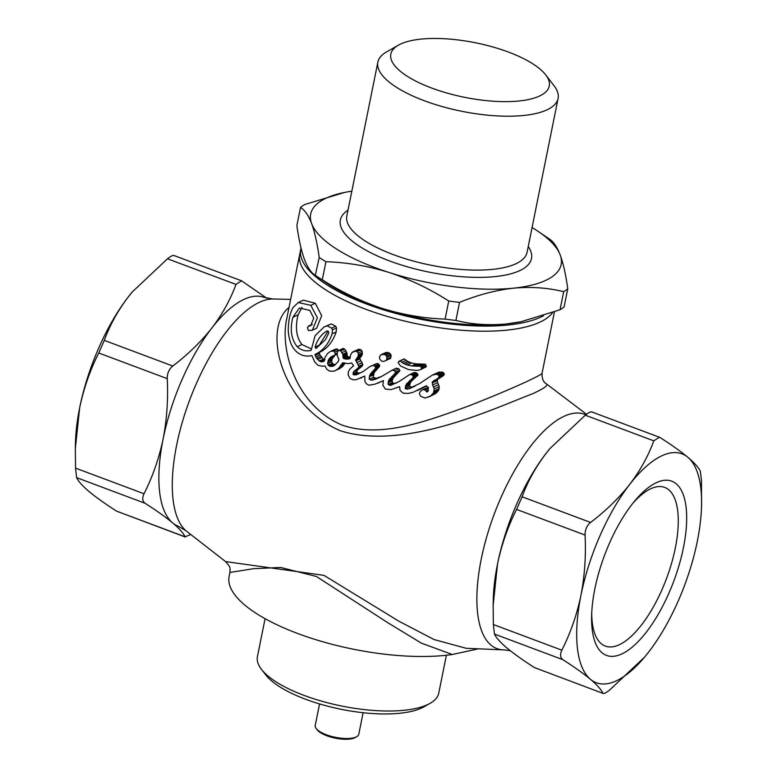 <?xml version="1.0" encoding="UTF-8"?>
<svg xmlns="http://www.w3.org/2000/svg" width="777" height="777" viewBox="0 0 777 777"><rect width="100%" height="100%" fill="white"/><g stroke="black" fill="none" stroke-linecap="round" stroke-linejoin="round"><path stroke-width="1.17" d="M452.253 654.496L421.357 643.133L388.024 622.853L316.375 576.466L280.662 567.453L253.506 568.686L229.914 572.464L229.118 576.388A136.082 46.824 11.4 0 0 304.089 635.809A136.082 46.824 11.4 0 0 452.253 654.496L477.301 649.077M446.396 655.244L438.752 693.142A92.482 31.818 -168.6 0 1 430.137 703.302A92.482 31.818 -168.6 0 1 341.802 706.06A92.482 31.818 -168.6 0 1 261.431 669.288A92.482 31.818 -168.6 0 1 257.43 656.584L265.074 618.677M430.137 703.302L424.184 706.711A86.927 29.905 -168.6 0 1 341.152 709.294A86.927 29.905 -168.6 0 1 265.608 674.737L261.431 669.288M290.647 299.378L272.824 298.99A125.097 49.689 110.5 0 0 259.421 302.292A125.097 49.689 110.5 0 0 184.79 414.054A125.097 49.689 110.5 0 0 186.033 530.817L225.573 561.586L323.97 575.359L398.756 621.134L434.081 639.558L466.151 648.29M586.509 414.287L546.386 383.848C548.659 385.13 544.25 388.354 533.177 393.512C495.707 407.643 404.768 451.311 340.413 430.779C280.73 405.39 262.16 328.399 289.005 307.498M266.744 298.203L241.53 280.798L235.975 284.421C230.507 299.436 222.562 313.84 212.14 327.641A122.203 48.533 -69.5 0 1 243.988 299.388A122.203 48.533 -69.5 0 1 264.015 297.368L272.824 298.99M186.033 530.817L178.331 526.252A122.203 48.533 -69.5 0 1 172.756 522.989C179.283 528.554 183.391 533.158 185.081 536.79L190.491 534.615M172.387 522.678A122.203 48.533 -69.5 0 1 163.005 439.52C158.935 458.683 152.603 476.757 144.027 493.754C142.026 498.106 142.385 501.282 145.105 503.282C156.362 510.499 165.452 516.967 172.387 522.678L172.756 522.989M163.219 438.461A122.203 48.533 -69.5 0 1 211.558 328.399C200.699 342.074 187.772 354.613 172.776 366.025C169.036 369.133 167.191 373.339 167.24 378.632C168.259 398.96 166.919 418.9 163.219 438.461L163.005 439.52M212.14 327.641L211.558 328.399M75.32 448.795L75.427 443.618A122.203 48.533 -69.5 0 1 79.662 407.75A122.203 48.533 -69.5 0 1 128.399 296.775C117.842 310.683 109.8 325.223 104.283 340.384L98.747 352.991C90.151 369.959 83.79 388.209 79.662 407.75L75.32 448.795L75.534 468.113L76.612 477.641C78.341 481.332 82.517 485.984 89.122 491.598C96.066 497.338 105.225 503.865 116.589 511.149L185.373 537.043M174.097 255.691C173.465 254.866 171.261 255.895 167.482 258.78L132.245 291.997L128.399 296.775A122.203 48.533 -69.5 0 1 132.148 292.123A122.203 48.533 -69.5 0 1 132.712 291.443M644.57 657.128L609.518 690.131C605.759 693.006 603.554 694.036 602.903 693.21C601.175 689.52 597.008 684.867 590.394 679.253A122.203 48.533 110.5 0 0 644.852 656.788A122.203 48.533 110.5 0 0 648.601 652.126A122.203 48.533 110.5 0 0 697.338 541.161A122.203 48.533 110.5 0 0 701.563 505.293A122.203 48.533 110.5 0 0 687.878 457.313A122.203 48.533 110.5 0 0 629.681 484.44C640.238 470.532 648.28 456.002 653.797 440.841L585.304 415.2L550.077 448.416L546.522 452.826A122.203 48.533 -69.5 0 1 549.97 448.543A122.203 48.533 -69.5 0 1 550.466 447.95M546.522 452.826L545.94 453.574C535.499 467.414 527.554 481.818 522.105 496.804L590.598 522.445C605.807 510.858 618.832 498.183 629.681 484.44A122.203 48.533 110.5 0 0 580.934 595.415C584.712 575.738 586.091 555.623 585.062 535.052C585.003 529.788 586.849 525.582 590.598 522.445M585.062 535.052L516.569 509.411C508.071 526.175 501.748 544.25 497.591 563.636A122.203 48.533 -69.5 0 1 545.94 453.574M497.591 563.636L493.152 605.215L493.356 624.533L561.849 650.174C570.512 633.022 576.874 614.772 580.934 595.415A122.203 48.533 -69.5 0 0 590.394 679.253C583.449 673.504 574.29 666.987 562.927 659.702C560.217 657.731 559.858 654.555 561.849 650.174M493.152 605.215L493.259 600.038A122.203 48.533 -69.5 0 1 497.377 564.704M562.927 659.702L494.434 634.061C496.134 637.703 500.242 642.297 506.759 647.863L507.128 648.173C514.083 653.894 523.183 660.363 534.411 667.569L603.195 693.463L534.411 667.569M585.304 415.2C589.063 412.325 591.268 411.295 591.919 412.111M516.569 509.411L522.105 496.804M494.434 634.061L493.356 624.533M656.4 482.653A93.036 36.956 -69.5 0 1 685.11 538.102A93.036 36.956 -69.5 0 1 632.245 647.115A93.036 36.956 -69.5 0 1 591.608 616.248A93.036 36.956 -69.5 0 1 634.79 500.903A93.036 36.956 -69.5 0 1 656.4 482.653M653.797 440.841L659.352 437.218L660.411 437.762C671.804 445.066 680.963 451.592 687.878 457.313C694.502 462.937 698.669 467.589 700.388 471.27L701.466 480.798L701.563 505.293M591.705 613.218A84.703 33.644 110.5 0 0 605.302 646.066A84.703 33.644 110.5 0 0 666.511 578.535A84.703 33.644 110.5 0 0 664.704 487.412A84.703 33.644 110.5 0 0 650.728 488.772A84.703 33.644 110.5 0 0 632.876 503.253M286.189 321.474L286.169 321.581C280.759 351.583 296.358 405.856 342.123 425.116C381.876 438.859 429.215 420.202 468.589 406.002C511.043 389.423 542.909 374.631 542.084 373.174L554.428 311.936M344.988 363.335L342.735 366.346L339.471 368.706L333.721 371.221L329.827 371.115A138.86 47.776 -168.6 0 1 329.225 370.843L326.845 369.279L324.971 365.948L321.804 366.22L318.395 365.384A138.86 47.776 -168.6 0 1 317.414 364.86L314.743 361.868L311.878 355.584C305.866 356.925 300.602 355.507 296.086 351.311C291.482 346.863 288.859 339.899 288.238 330.429C288.335 321.037 289.899 313.432 292.958 307.605L298.3 302.525L310.79 305.342L317.404 317.764L312.344 330.225L308.44 330.555L307.41 327.583L308.906 326.058L310.635 325.757L313.733 318.104L309.77 310.353L299.368 308.022L292.9 317.249C289.772 329.438 291.229 339.267 297.251 346.727C301.272 350.446 305.895 351.651 311.14 350.349L315.112 335.703L324.058 326.952L327.146 325.854L331.624 328.127L332.478 329.895L332.119 333.828C328.71 343.687 323.3 350.417 315.909 354.001L314.928 354.497L315.87 357.012L319.279 361.033A138.86 47.776 11.4 0 0 319.803 361.315L321.795 361.878L324.184 361.101L325.136 357.119L327.777 353.321L330.584 351.321L333.605 351.039L334.809 352.175L335.188 354.943L331.303 356.692L328.486 359.8L327.593 363.685L328.962 365.831A138.86 47.776 11.4 0 0 330.118 366.375L333.77 365.88L338.034 361.82L338.986 359.644L337.364 355.905L337.199 352.787L338.092 350.903L339.267 350.369L340.734 351L342.764 354.254L343.298 358.265L346.416 359.207L349.825 358.721L350.582 354.963L352.039 352.505L355.545 351.117A138.86 47.776 11.4 0 0 357.012 351.651L358.129 353.088L358.45 355.749L355.604 360.11L358.789 366.2L358.518 367.579L353.321 372.057L353.214 374.699L356.187 374.854L357.935 374.116L363.471 371.338L369.745 366.666L373.494 365.287L375.602 367.065L375.505 368.23L370.794 373.514L369.376 376.758L369.192 379.234L372.319 380.167L380.885 376.864L392.278 370.105L394.57 370.784L395.658 372.669L388.743 380.235L388.082 382.828L388.228 384.489L389.083 385.013A138.86 47.776 11.4 0 0 390.656 385.392L399.155 381.507L409.469 374.669L411.033 374.543L412.616 375.417L413.422 377.301L406.089 384.596L405.273 388.646L407.41 389.199L419.347 383.731L432.585 374.97L436.655 374.242L438.228 374.864L439.219 376.709L438.131 378.156L432.294 381.973L432.624 385.023L434.246 388.966L433.459 392.9L430.594 395.949L425.165 398.057L420.765 396.396L419.444 393.852L419.784 392.181L422.455 389.588L425.145 390.015L426.728 391.967L427.758 391.521L428.35 390.481L428.117 387.83L426.34 385.713L412.84 392.404L408.1 393.424L403.04 393.143L400.029 390.287L399.621 386.587L391.258 389.617L385.382 389.083L382.838 385.178L383.42 380.623L374.902 384.188L368.89 385.217L366.307 383.712L364.976 381.468L364.734 376.058L356.06 379.73L353.049 379.749L350.029 378.477L348.213 374.98L348.251 372.115L349.99 368.861L353.603 365.831L351.592 362.985L348.125 363.655L342.686 362.723L338.743 368.201L335.47 370.571M298.3 302.515L303.341 300.165L315.277 303.244L321.678 315.695L316.686 328.205L312.354 330.225M302.03 307.352L298.106 314.821C294.998 327.195 296.27 337.111 301.913 344.551L311.256 348.863M324.058 326.952L331.264 323.931L335.703 326.233L336.538 328.001L336.179 331.934C332.76 341.812 327.399 348.514 320.095 352.049L319.124 352.535L320.046 355.06L323.407 359.11A130.536 44.911 11.4 0 0 323.931 359.392L324.941 359.79M330.584 351.321L336.791 348.912L338.879 350.446M335.334 354.807L332.1 358.945L331.643 361.791L332.993 363.957A130.536 44.911 11.4 0 0 334.149 364.491L335.606 364.607M342.074 349.058L343.259 348.504L344.726 349.135L346.93 352.923L347.27 356.41L350.388 357.352M356.497 350.262L359.518 349.271A130.536 44.911 11.4 0 0 360.984 349.805L362.101 351.233L362.422 353.894L361.538 356.138L359.576 358.255L362.772 364.345L362.49 365.724L357.294 370.202L356.954 371.872L357.187 372.853L360.159 372.999M365.501 309.159A130.536 44.911 11.4 0 0 552.622 312.607A130.536 44.911 -168.6 0 1 408.692 322.018A130.536 44.911 -168.6 0 1 299.718 254.38A130.536 44.911 11.4 0 0 365.501 309.159M352.884 351.796L353.817 351.379M370.94 366.103L377.535 363.413L378.914 364.258L379.545 366.346L374.174 372.591L373.222 377.36L376.359 378.282L381.692 376.408M392.278 370.105L396.474 368.152L398.786 368.822L399.883 370.697L392.919 378.292L392.249 380.885L392.404 382.546L393.269 383.061A130.536 44.911 11.4 0 0 394.852 383.44L396.571 382.964M410.858 374.553L413.888 372.61L415.481 372.474L417.764 374.184L417.929 375.204L411.237 381.381L409.935 383.741L409.673 386.596L411.849 387.131L415.132 386.043M432.585 374.97L439.17 372.037L443.298 372.504L444.327 374.32L443.22 375.786L437.228 379.671L437.587 382.711L439.287 386.625L438.49 390.549L435.557 393.628L428.506 397.125M425.67 388.5L428.564 387.15M426.66 385.965L419.58 389.423M361.907 377.554L360.46 378.234M380.963 354.72L385.722 352.583L388.665 352.641L389.918 353.409L391.132 355.361L390.51 358.45L383.789 361.422L381.837 361.198L380.002 359.489L379.419 357.818L379.904 356.06L381.653 354.477L384.566 354.545L385.819 355.322L387.024 357.274L386.402 360.373M398.737 361.392L404.069 358.916A130.536 44.911 11.4 0 0 404.361 358.984L407.721 361.451L411.674 363.005A130.536 44.911 11.4 0 0 416.151 363.869L425.301 364.18L426.233 366.783L420.571 369.619L417.239 370.454L409.576 369.726A138.86 47.776 -168.6 0 1 408.1 369.425L400.446 365.899L398.135 362.694L399.825 360.897A138.86 47.776 11.4 0 0 400.106 360.965L403.418 363.461L407.313 365.044A138.86 47.776 11.4 0 0 411.713 365.938L420.707 366.317L421.668 368.648L420.571 369.619M423.135 364.248L418.589 366.375M425.301 364.18L420.707 366.317M426.155 365.307L421.532 367.453M426.291 366.491L421.668 368.648M426.233 366.783L421.61 368.939M404.069 358.916L399.825 360.897M404.361 358.984L400.106 360.965M405.924 360.373L401.651 362.364M407.721 361.451L403.418 363.461M409.576 362.276L405.244 364.296M411.674 363.005L407.313 365.044M416.151 363.869L411.713 365.938M420.813 364.151L416.307 366.258M391.132 355.361L387.024 357.274M391.074 357.099L386.956 359.023M385.722 352.583L381.653 354.477M387.16 352.408L383.08 354.302M388.665 352.641L384.566 354.545M389.918 353.409L385.819 355.322M390.831 354.535L386.713 356.449M426.495 385.829L424.077 386.956M426.583 386.014L421.872 388.209M424.31 387.218L419.648 389.394M422.076 388.335L417.443 390.491M398.203 387.121L396.901 387.733M383.43 380.662L380.652 381.954M379.691 382.313L377.739 383.226M364.734 376.097L363.257 376.787M343.172 362.869L342.288 363.277M344.094 363.15L341.54 364.335M344.755 363.694L340.773 365.549M343.871 364.685L339.889 366.55M343.094 365.724L339.112 367.579M342.735 366.346L338.743 368.201M341.909 367.035L337.927 368.89M341.122 367.608L337.131 369.463M340.365 368.191L336.373 370.046M315.277 303.244L310.79 305.342M312.325 324.3L308.343 326.155L312.131 324.553M298.106 314.821L292.9 317.249M301.913 344.551L297.251 346.727M331.264 323.931L327.146 325.854M335.703 326.233L331.624 328.127M336.538 328.001L332.478 329.895M336.179 331.934L332.119 333.828M320.095 352.049L315.909 354.001M319.415 353.486L315.219 355.439M320.046 355.06L315.87 357.012M320.823 356.478L316.657 358.42M321.765 357.614L317.618 359.547M323.407 359.11L319.279 361.033M323.931 359.392L319.803 361.315M324.31 360.081L320.823 361.703M324.223 360.742L321.795 361.878M324.184 361.043L322.834 361.674M335.033 349.31L330.992 351.194M336.791 348.912L332.76 350.786M337.626 349.164L333.605 351.039M338.83 350.31L334.809 352.175M337.208 353.02L335.411 353.856M337.237 353.991L335.188 354.943M337.237 354.127L334.984 355.176M337.237 354.021L335.159 354.982M333.518 355.662L331.303 356.692M334.431 355.487L330.4 357.362M333.789 356.225L329.749 358.11M333.11 356.954L329.06 358.838M332.537 357.915L328.486 359.8M332.1 358.945L328.049 360.829M331.847 360.198L327.797 362.082M331.643 361.791L327.593 363.685M332.206 363.306L328.166 365.19M332.43 363.549L328.389 365.433M332.993 363.957L328.962 365.831M334.149 364.491L330.118 366.375M335.431 364.636L331.42 366.501M334.421 365.481L332.624 366.317M342.094 349.038L339.228 350.369M342.987 348.523L338.986 350.388M343.259 348.504L339.267 350.369M343.774 348.543L339.772 350.408M344.726 349.135L340.734 351M345.998 350.728L342.016 352.583M346.746 352.399L342.764 354.254M346.93 352.923L342.948 354.778M346.921 354.147L342.939 356.002M346.96 355.38L342.978 357.235M347.27 356.41L343.298 358.265M348.145 356.905L344.172 358.76M348.776 357.022L344.803 358.877M349.329 357.109L345.357 358.964M349.932 357.566L346.416 359.207M349.835 358.362L348.339 359.052M358.683 349.232L354.71 351.078M359.518 349.271L355.545 351.117M360.984 349.805L357.012 351.651M362.101 351.233L358.129 353.088M362.373 352.855L358.401 354.7M362.441 353.147L358.469 354.992M362.422 353.894L358.45 355.749M362.043 355.108L358.071 356.964M361.538 356.138L357.566 357.983M360.79 357.08L356.818 358.935M360.052 357.983L356.089 359.829M359.576 358.255L355.604 360.11M359.858 358.984L355.885 360.839M362.131 362.606L358.148 364.452M362.772 364.345L358.789 366.2M362.49 365.724L358.518 367.579M361.8 366.375L357.818 368.23M361.247 366.948L357.274 368.803M359.848 368.113L355.876 369.969M358.372 369.065L354.399 370.92M357.294 370.202L353.321 372.057M356.954 371.872L352.981 373.727M357.187 372.853L353.214 374.699M358.129 373.057L354.157 374.902M359.906 373.115L356.187 374.854M363.617 371.241L362.315 371.853M376.233 363.733L372.212 365.608M377.535 363.413L373.494 365.287M378.914 364.258L374.873 366.142M379.642 365.18L375.602 367.065M379.72 365.511L375.67 367.395M379.545 366.346L375.505 368.23M379.079 367.094L375.029 368.978M378.176 367.89L374.135 369.774M377.36 368.803L373.319 370.687M376.398 369.716L372.368 371.591M374.825 371.639L370.794 373.514M374.174 372.591L370.153 374.465M373.65 373.63L369.629 375.505M373.397 374.883L369.376 376.758M373.222 377.36L369.192 379.234M374.854 378.282L370.814 380.167M376.359 378.282L372.319 380.167M376.69 378.244L372.649 380.128M378.787 377.661L374.737 379.545M380.866 376.787L376.796 378.681M381.536 376.495L378.836 377.748M398.786 368.822L394.57 370.784M399.776 370.231L395.551 372.202M399.883 370.697L395.658 372.669M398.97 371.794L394.745 373.766M397.97 372.873L393.754 374.844M396.775 373.912L392.57 375.874M395.755 374.854L391.559 376.806M393.667 376.981L389.491 378.923M392.919 378.292L388.743 380.235M392.531 379.506L388.354 381.449M392.249 380.885L388.082 382.828M392.404 382.546L388.228 384.489M393.269 383.061L389.083 385.013M394.852 383.44L390.656 385.392M413.888 372.61L409.469 374.669M415.481 372.474L411.033 374.543M416.763 373.135L412.286 375.223M417.094 373.329L412.616 375.417M417.764 374.184L413.267 376.272M417.948 375.077L413.451 377.175M417.929 375.204L413.422 377.301M416.831 376.175L412.354 378.273M415.773 377.282L411.295 379.37M414.529 378.234L410.081 380.303M413.451 379.195L409.013 381.264M411.237 381.381L406.827 383.44M410.489 382.546L406.089 384.596M409.935 383.741L405.536 385.79M409.664 385.12L405.264 387.169M409.673 386.596L405.273 388.646M411.849 387.131L407.41 389.199M413.675 386.606L409.217 388.685M414.063 386.548L409.586 388.626M415.073 386.082L412.053 387.49M438.111 372.465L433.187 374.757M439.17 372.037L434.217 374.339M441.676 371.901L436.655 374.242M443.298 372.504L438.228 374.864M444.094 373.446L438.995 375.825M444.327 374.32L439.219 376.709M443.22 375.786L438.131 378.156M441.19 377.146L436.159 379.487M438.83 378.282L433.848 380.604M437.228 379.671L432.294 381.973M437.198 380.652L432.255 382.954M437.587 382.711L432.624 385.023M438.51 384.702L433.508 387.033M439.287 386.625L434.246 388.966M439.287 388.626L434.236 390.986M438.49 390.549L433.459 392.9M437.169 392.239L432.158 394.57M435.557 393.628L430.594 395.949M425.922 388.189L423.251 389.442M427.855 387.48L423.805 389.374M428.185 388.597L425.145 390.015M327.068 331.012L326.525 331.264C327.972 330.546 328.71 331.177 328.749 333.168L325.466 339.666L315.986 348.504L315.044 347.105C317.337 339.782 321.163 334.508 326.525 331.264L326.845 331.089M315.044 347.105L319.269 345.134L328.117 331.109M428.312 390.064L426.019 391.132M427.777 391.482L426.728 391.967M424.941 367.123L419.493 364.073M543.482 315.773A130.536 44.911 -168.6 0 1 394.998 313.199A130.536 44.911 -168.6 0 1 300.748 249.262A130.536 44.911 -168.6 0 1 301.039 248.077M319.561 703.933L315.219 725.456A22.222 7.644 11.4 0 0 316.181 728.505A22.222 7.644 11.4 0 0 335.489 737.344A22.222 7.644 11.4 0 0 356.711 736.683A22.222 7.644 11.4 0 0 358.78 734.236L363.121 712.713M316.181 728.505L317.23 729.865A20.833 7.168 11.4 0 0 335.334 738.15A20.833 7.168 11.4 0 0 355.225 737.528L356.711 736.683M311.645 223.601A127.758 43.949 11.4 0 0 389.122 272.504C368.22 266.025 347.154 262.432 325.932 261.703A144.415 49.689 -168.6 0 1 319.192 257.459C317.288 243.551 314.763 232.265 311.645 223.601C308.43 215.316 304.72 209.936 300.514 207.459A144.415 49.689 -168.6 0 1 304.584 204.574L344.658 192.414A127.758 43.949 11.4 0 0 311.645 223.601M351.835 191.191A127.758 43.949 11.4 0 0 344.658 192.414M549.077 238.811C553.292 241.297 556.992 246.678 560.198 254.953A127.758 43.949 11.4 0 0 538.218 231.449A127.758 43.949 11.4 0 0 532.07 227.525M513.403 288.18A127.758 43.949 11.4 0 0 560.198 254.953C563.335 263.646 565.85 274.932 567.754 288.801A144.415 49.689 -168.6 0 1 563.684 291.696C547.911 287.743 531.147 286.577 513.403 288.18C495.794 290.171 477.836 294.901 459.547 302.379A144.415 49.689 -168.6 0 1 448.747 301.01C429.759 288.859 409.887 279.351 389.122 272.504A127.758 43.949 11.4 0 0 513.403 288.18M532.527 63.636A80.818 27.807 11.4 0 0 398.339 45.202A80.818 27.807 11.4 0 0 464.549 97.31A80.818 27.807 11.4 0 0 545.765 74.932A80.818 27.807 11.4 0 0 532.527 63.636M545.765 74.932L554.118 85.82A91.929 31.624 -168.6 0 1 558.09 98.446A91.929 31.624 -168.6 0 1 523.737 115.462A91.929 31.624 -168.6 0 1 425.67 101.233A91.929 31.624 -168.6 0 1 377.865 62.111A91.929 31.624 -168.6 0 1 386.422 52.01L398.339 45.202M459.547 302.379L455.905 320.454A144.415 49.689 -168.6 0 1 445.104 319.094L448.747 301.01M455.905 320.454C471.892 324.417 488.646 325.582 506.186 323.97A127.758 43.949 -168.6 0 1 381.905 308.294C402.816 314.772 423.883 318.366 445.104 319.094M325.932 261.703L322.29 279.788C341.278 291.938 361.15 301.447 381.905 308.294A127.758 43.949 -168.6 0 1 326.408 282.896L315.297 275.359L319.192 257.459M322.29 279.788A144.415 49.689 -168.6 0 1 315.549 275.534C311.344 273.057 307.643 267.686 304.429 259.392C301.301 250.728 298.786 239.452 296.872 225.544L300.514 207.459M567.754 288.801L564.112 306.876A144.415 49.689 -168.6 0 1 560.042 309.77L563.684 291.696M521.144 321.688L519.968 321.921A127.758 43.949 -168.6 0 1 506.186 323.97L521.144 321.688L560.042 309.77M585.829 414.792A125.097 49.689 110.5 0 0 564.015 416.317A125.097 49.689 110.5 0 0 484.392 545.367A125.097 49.689 110.5 0 0 504.176 649.912L466.103 648.29M167.24 378.632L98.747 352.991M75.534 468.113L144.027 493.754M104.283 340.384L172.776 366.025M145.105 503.282L76.612 477.641M116.589 511.149L185.081 536.79M235.975 284.421L167.482 258.78M418.58 364.015L414.102 366.103M335.868 349.116L331.837 351M360.916 360.703L356.944 362.558M412.519 373.475L410.062 374.621M438.83 389.733L433.789 392.084M377.865 62.111L346.833 215.996A91.929 31.624 11.4 0 0 394.648 255.118A91.929 31.624 11.4 0 0 492.705 269.357A91.929 31.624 11.4 0 0 527.068 252.331L558.09 98.446M348.009 210.169A97.484 33.537 11.4 0 0 377.418 255.954A97.484 33.537 11.4 0 0 495.046 276.593A97.484 33.537 11.4 0 0 528.243 246.503M225.573 561.586C231.837 568.793 229.71 567.618 229.914 572.464L229.914 572.464M241.53 280.798L173.805 255.448M504.176 649.912L510.256 650.699M591.627 411.868L659.352 437.218M546.386 383.848C543.24 382.051 541.802 378.496 542.084 373.174M286.169 321.581L300.748 249.262M538.218 231.449L549.329 238.986"/></g></svg>
